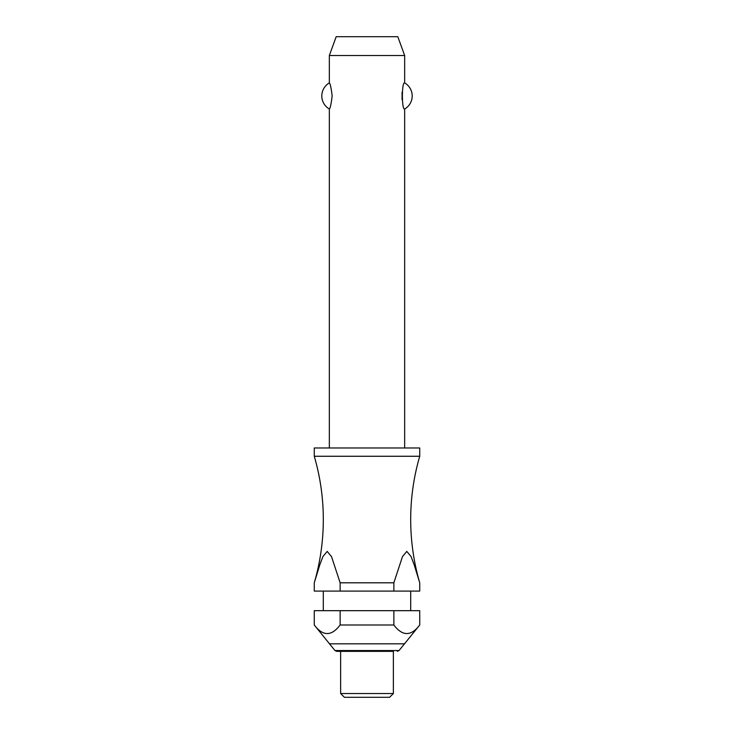 <?xml version="1.0" encoding="UTF-8"?>
<svg xmlns="http://www.w3.org/2000/svg" width="734" height="734" viewBox="0 0 734 734"><rect width="100%" height="100%" fill="white"/><g stroke="black" fill="none" stroke-linecap="round" stroke-linejoin="round"><path stroke-width="1.1" d="M340.145 582.805L331.52 556.611L327.208 551.408L322.896 556.611L319.776 564.914L314.271 582.805L314.271 591.09L314.271 582.805A225.971 225.971 0 0 0 314.271 456.264L419.729 456.264A225.971 225.971 0 0 0 419.729 582.805L419.729 591.09L419.729 582.805L414.224 564.914L411.104 556.611L406.792 551.408L402.48 556.611L393.855 582.805M404.663 447.979L404.663 109.008C401.654 110.504 401.654 81.428 404.663 82.914L404.663 55.527L329.337 55.527L329.337 82.914C330.208 83.419 331.144 87.768 332.163 95.961C331.144 104.164 330.208 108.513 329.337 109.008L329.337 447.979M402.067 92.236L402.067 99.686M419.729 456.264L419.729 447.979L314.271 447.979L314.271 456.264M410.691 610.679L410.691 591.09M323.309 591.09L323.309 610.679M314.271 610.679L340.136 610.679L340.136 624.992C331.52 636.396 322.896 636.396 314.271 624.992L314.271 610.679L314.271 624.992L334.952 650.544L399.048 650.544L419.729 624.992L419.729 610.679L419.729 624.992C411.104 636.396 402.48 636.396 393.864 624.992L393.864 610.679L419.729 610.679M393.36 693.538L393.36 651.352L336.686 651.352L340.64 651.352L340.64 693.538L344.402 697.3L389.598 697.3L393.36 693.538L340.64 693.538M329.337 55.527L336.19 36.7L397.81 36.7L404.663 55.527M329.337 109.008A15.065 15.065 0 0 1 329.337 82.914M404.663 82.914A15.065 15.065 0 0 1 404.663 109.008M340.136 591.09L393.864 591.09L393.864 582.805L340.136 582.805L340.136 591.09L314.271 591.09M340.136 610.679L393.864 610.679M340.136 624.992L393.864 624.992M419.729 591.09L393.864 591.09M329.337 643.819L404.663 643.819M334.952 650.544L336.686 651.352M399.048 650.544L397.314 651.352"/></g></svg>
